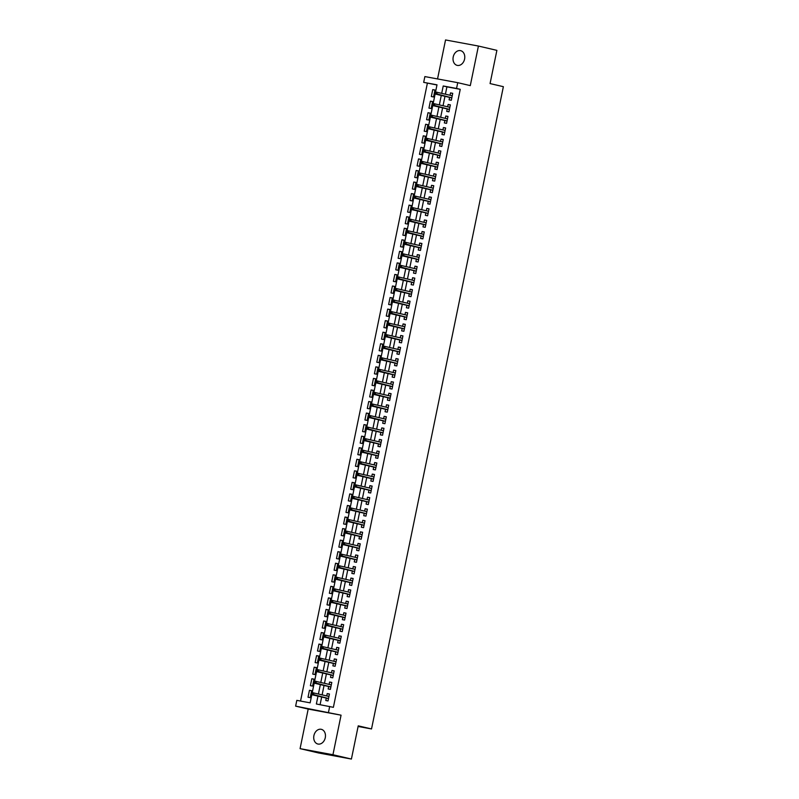 <?xml version="1.0" encoding="UTF-8"?>
<svg xmlns="http://www.w3.org/2000/svg" width="799" height="799" viewBox="0 0 799 799"><rect width="100%" height="100%" fill="white"/><g stroke="black" fill="none" stroke-linecap="round" stroke-linejoin="round"><path stroke-width="1.2" d="M453.213 56.959A7.551 5.783 -76.8 0 0 457.178 65.368A7.551 5.783 -76.8 0 0 464.589 59.066A7.551 5.783 -76.8 0 0 460.614 50.667A7.551 5.783 -76.8 0 0 453.213 56.959M313.907 735.619A7.551 5.783 -76.8 0 0 317.872 744.019A7.551 5.783 -76.8 0 0 325.273 737.727A7.551 5.783 -76.8 0 0 321.308 729.317A7.551 5.783 -76.8 0 0 313.907 735.619M436.973 84.994L423.68 82.357L424.868 76.584L457.737 82.677L456.549 88.449L443.225 85.982L441.717 93.303M358.102 726.461L371.525 728.948L503.37 86.682L490.067 83.575L496.888 50.357L478.421 46.042L445.542 39.95L437.542 78.931M371.525 728.948L358.232 725.842L351.41 759.05L318.541 752.958L300.074 748.643L332.943 754.735L341.063 715.175L295.63 706.136L296.819 700.363L310.142 702.84L311.83 694.631M341.063 715.175L308.194 709.073L300.074 748.643M308.194 709.073L295.63 706.136M427.375 83.216L300.544 701.053M351.41 759.05L332.943 754.735M449.597 97.398L449.088 99.835L451.315 100.255L452.733 93.323L450.516 92.904L450.037 95.241M447.22 108.954L446.721 111.391L448.938 111.8L450.366 104.869L448.139 104.459L447.66 106.796M444.853 120.499L444.354 122.936L446.571 123.356L447.989 116.424L445.772 116.015L445.293 118.352M442.476 132.055L441.977 134.492L444.204 134.901L445.622 127.97L443.405 127.56L442.926 129.897M440.109 143.6L439.61 146.047L441.827 146.457L443.255 139.525L441.028 139.116L440.549 141.453M437.732 155.156L437.233 157.593L439.46 158.012L440.878 151.081L438.661 150.661L438.182 152.999M435.365 166.711L434.866 169.148L437.083 169.558L438.511 162.626L436.284 162.217L435.805 164.554M432.998 178.257L432.489 180.694L434.716 181.113L436.134 174.182L433.917 173.773L433.438 176.11M430.621 189.812L430.122 192.249L432.339 192.659L433.767 185.728L431.55 185.318L431.061 187.655M428.254 201.358L427.755 203.805L429.972 204.214L431.4 197.283L429.173 196.874L428.693 199.211M425.877 212.914L425.378 215.35L427.605 215.77L429.023 208.839L426.806 208.419L426.326 210.756M423.51 224.469L423.011 226.906L425.228 227.316L426.656 220.384L424.429 219.975L423.949 222.312M421.143 236.015L420.634 238.452L422.861 238.871L424.279 231.94L422.062 231.53L421.582 233.867M418.766 247.57L418.267 250.007L420.484 250.417L421.912 243.485L419.685 243.076L419.205 245.413M416.399 259.116L415.899 261.563L418.117 261.972L419.535 255.041L417.318 254.631L416.838 256.968M414.022 270.671L413.522 273.108L415.75 273.528L417.168 266.596L414.951 266.177L414.471 268.514M411.655 282.227L411.155 284.664L413.373 285.073L414.801 278.142L412.574 277.732L412.094 280.069M409.278 293.772L408.778 296.219L411.006 296.629L412.424 289.697L410.207 289.288L409.727 291.625M406.911 305.328L406.411 307.765L408.629 308.174L410.057 301.243L407.83 300.833L407.35 303.171M404.544 316.873L404.044 319.32L406.262 319.73L407.68 312.799L405.463 312.389L404.983 314.726M402.167 328.429L401.667 330.866L403.885 331.285L405.313 324.354L403.096 323.935L402.606 326.272M399.8 339.984L399.3 342.421L401.517 342.831L402.946 335.9L400.718 335.49L400.239 337.827M397.423 351.53L396.923 353.977L399.15 354.386L400.569 347.455L398.351 347.046L397.872 349.383M395.056 363.086L394.556 365.523L396.773 365.932L398.202 359.001L395.974 358.591L395.495 360.928M392.689 374.631L392.179 377.078L394.406 377.488L395.825 370.556L393.607 370.147L393.128 372.484M390.312 386.187L389.812 388.624L392.029 389.043L393.458 382.112L391.23 381.692L390.751 384.029M387.944 397.742L387.445 400.179L389.662 400.589L391.081 393.657L388.863 393.248L388.384 395.585M385.567 409.288L385.068 411.735L387.295 412.144L388.714 405.213L386.496 404.803L386.017 407.14M383.2 420.843L382.701 423.28L384.918 423.69L386.346 416.758L384.119 416.349L383.64 418.686M380.823 432.389L380.324 434.836L382.551 435.245L383.969 428.314L381.752 427.904L381.273 430.242M378.456 443.944L377.957 446.381L380.174 446.801L381.602 439.869L379.375 439.45L378.896 441.787M376.089 455.5L375.59 457.937L377.807 458.346L379.225 451.415L377.008 451.006L376.529 453.343M373.712 467.045L373.213 469.492L375.43 469.902L376.858 462.971L374.641 462.561L374.152 464.898M371.345 478.601L370.846 481.038L373.063 481.447L374.491 474.516L372.264 474.107L371.785 476.444M368.968 490.147L368.469 492.593L370.696 493.003L372.114 486.072L369.897 485.662L369.418 487.999M366.601 501.702L366.102 504.139L368.319 504.559L369.747 497.627L367.52 497.208L367.041 499.545M364.234 513.258L363.725 515.695L365.952 516.104L367.37 509.173L365.153 508.763L364.674 511.1M361.857 524.803L361.358 527.25L363.575 527.66L365.003 520.728L362.776 520.319L362.297 522.656M359.49 536.359L358.991 538.796L361.208 539.205L362.626 532.274L360.409 531.864L359.93 534.201M357.113 547.904L356.614 550.351L358.841 550.761L360.259 543.829L358.042 543.42L357.562 545.757M354.746 559.46L354.247 561.897L356.464 562.316L357.892 555.385L355.665 554.965L355.185 557.303M352.369 571.015L351.87 573.452L354.097 573.862L355.515 566.93L353.298 566.521L352.818 568.858M350.002 582.561L349.503 585.008L351.72 585.417L353.148 578.486L350.921 578.077L350.441 580.414M347.635 594.116L347.136 596.553L349.353 596.963L350.771 590.032L348.554 589.622L348.074 591.959M345.258 605.662L344.759 608.109L346.976 608.518L348.404 601.587L346.187 601.178L345.697 603.515M342.891 617.218L342.391 619.654L344.609 620.074L346.037 613.143L343.81 612.723L343.33 615.06M340.514 628.773L340.014 631.21L342.242 631.619L343.66 624.688L341.443 624.279L340.963 626.616M338.147 640.319L337.647 642.766L339.865 643.175L341.293 636.244L339.066 635.834L338.586 638.171M335.78 651.874L335.27 654.311L337.498 654.721L338.916 647.789L336.699 647.38L336.219 649.717M333.403 663.42L332.903 665.867L335.121 666.276L336.549 659.345L334.322 658.935L333.842 661.272M331.036 674.975L330.536 677.412L332.754 677.832L334.172 670.9L331.955 670.481L331.475 672.818M328.659 686.531L328.159 688.968L330.387 689.377L331.805 682.446L329.588 682.036L329.108 684.373M311.64 690.805L309.443 690.296L308.024 697.227L310.242 697.637L311.67 690.706L309.443 690.296M314.017 679.26L311.82 678.741L310.392 685.672L312.609 686.081L314.037 679.15L311.82 678.741M316.384 667.704L314.187 667.185L312.769 674.116L314.986 674.536L316.404 667.604L314.187 667.185M318.761 656.149L316.554 655.639L315.136 662.571L317.353 662.98L318.781 656.049L316.554 655.639M321.128 644.603L318.931 644.084L317.503 651.015L319.73 651.425L321.148 644.493L318.931 644.084M323.495 633.048L321.298 632.538L319.88 639.47L322.097 639.879L323.525 632.948L321.298 632.538M325.872 621.492L323.675 620.983L322.247 627.914L324.474 628.324L325.892 621.392L323.675 620.983M328.239 609.947L326.042 609.427L324.624 616.359L326.841 616.778L328.259 609.847L326.042 609.427M330.616 598.391L328.409 597.882L326.991 604.813L329.208 605.223L330.636 598.291L328.409 597.882M332.983 586.846L330.786 586.326L329.358 593.258L331.585 593.667L333.003 586.736L330.786 586.326M335.36 575.29L333.153 574.781L331.735 581.712L333.952 582.121L335.38 575.19L333.153 574.781M337.727 563.734L335.53 563.225L334.102 570.156L336.329 570.566L337.747 563.635L335.53 563.225M340.094 552.189L337.897 551.67L336.479 558.601L338.696 559.02L340.124 552.089L337.897 551.67M342.471 540.633L340.274 540.124L338.846 547.055L341.063 547.465L342.491 540.533L340.274 540.124M344.838 529.088L342.641 528.568L341.223 535.5L343.44 535.909L344.858 528.978L342.641 528.568M347.215 517.532L345.008 517.023L343.59 523.954L345.807 524.364L347.235 517.432L345.008 517.023M349.582 505.977L347.385 505.467L345.957 512.399L348.184 512.808L349.602 505.877L347.385 505.467M351.95 494.431L349.752 493.912L348.334 500.843L350.551 501.263L351.979 494.331L349.752 493.912M354.327 482.876L352.129 482.366L350.701 489.298L352.928 489.707L354.347 482.776L352.129 482.366M356.694 471.33L354.496 470.811L353.078 477.742L355.295 478.152L356.714 471.22L354.496 470.811M359.071 459.775L356.863 459.265L355.445 466.197L357.662 466.606L359.091 459.675L356.863 459.265M361.438 448.219L359.24 447.71L357.812 454.641L360.039 455.05L361.458 448.119L359.24 447.71M363.815 436.673L361.607 436.154L360.189 443.085L362.406 443.505L363.835 436.574L361.607 436.154M366.182 425.118L363.984 424.609L362.556 431.54L364.783 431.949L366.202 425.018L363.984 424.609M368.549 413.572L366.351 413.053L364.933 419.984L367.15 420.394L368.579 413.463L366.351 413.053M370.926 402.017L368.729 401.507L367.3 408.439L369.518 408.848L370.946 401.917L368.729 401.507M373.293 390.461L371.096 389.952L369.667 396.883L371.895 397.293L373.313 390.361L371.096 389.952M375.67 378.916L373.463 378.396L372.044 385.328L374.262 385.747L375.69 378.816L373.463 378.396M378.037 367.36L375.84 366.851L374.411 373.782L376.639 374.192L378.057 367.26L375.84 366.851M380.404 355.815L378.207 355.295L376.788 362.227L379.006 362.636L380.434 355.705L378.207 355.295M382.781 344.259L380.584 343.75L379.155 350.681L381.383 351.091L382.801 344.159L380.584 343.75M385.148 332.704L382.951 332.194L381.532 339.126L383.75 339.535L385.168 332.604L382.951 332.194M387.525 321.158L385.318 320.639L383.9 327.57L386.117 327.989L387.545 321.058L385.318 320.639M389.892 309.603L387.695 309.093L386.267 316.024L388.494 316.434L389.912 309.503L387.695 309.093M392.269 298.057L390.062 297.538L388.644 304.469L390.861 304.878L392.289 297.947L390.062 297.538M394.636 286.501L392.439 285.992L391.011 292.923L393.238 293.333L394.656 286.402L392.439 285.992M397.003 274.946L394.806 274.437L393.388 281.368L395.605 281.777L397.023 274.846L394.806 274.437M399.38 263.4L397.183 262.881L395.755 269.812L397.972 270.232L399.4 263.3L397.183 262.881M401.747 251.845L399.55 251.335L398.122 258.267L400.349 258.676L401.767 251.745L399.55 251.335M404.124 240.299L401.917 239.78L400.499 246.711L402.716 247.121L404.144 240.189L401.917 239.78M406.491 228.744L404.294 228.234L402.866 235.166L405.093 235.575L406.511 228.644L404.294 228.234M408.858 217.188L406.661 216.679L405.243 223.61L407.46 224.02L408.888 217.088L406.661 216.679M411.235 205.643L409.038 205.123L407.61 212.055L409.837 212.474L411.255 205.543L409.038 205.123M413.602 194.087L411.405 193.578L409.987 200.509L412.204 200.919L413.622 193.987L411.405 193.578M415.979 182.542L413.772 182.022L412.354 188.954L414.571 189.363L415.999 182.432L413.772 182.022M418.346 170.986L416.149 170.477L414.721 177.408L416.948 177.817L418.366 170.886L416.149 170.477M420.723 159.43L418.516 158.921L417.098 165.852L419.315 166.262L420.743 159.331L418.516 158.921M423.09 147.885L420.893 147.366L419.465 154.297L421.692 154.716L423.11 147.785L420.893 147.366M425.458 136.329L423.26 135.82L421.842 142.751L424.059 143.161L425.477 136.23L423.26 135.82M427.835 124.784L425.637 124.264L424.209 131.196L426.426 131.605L427.855 124.674L425.637 124.264M430.202 113.228L428.004 112.719L426.576 119.65L428.803 120.06L430.222 113.128L428.004 112.719M432.579 101.673L430.371 101.163L428.953 108.095L431.17 108.504L432.599 101.573L430.371 101.163M433.547 96.959L434.966 90.027L432.748 89.608L431.32 96.539L433.547 96.959M317.972 696.139L316.364 703.989L333.383 707.325L460.244 89.318L446.921 86.841L445.413 94.162M444.973 96.319L443.046 105.718M442.606 107.865L440.668 117.273M440.229 119.421L438.301 128.819M437.862 130.976L435.934 140.374M435.485 142.522L433.557 151.92M433.118 154.077L431.19 163.475M430.741 165.623L428.813 175.031M428.374 177.178L426.446 186.576M426.007 188.734L424.069 198.132M423.63 200.279L421.702 209.678M421.263 211.835L419.335 221.233M418.886 223.38L416.958 232.789M416.519 234.936L414.591 244.334M414.152 246.492L412.214 255.89M411.775 258.037L409.847 267.435M409.408 269.593L407.48 278.991M407.031 281.148L405.103 290.546M404.664 292.694L402.736 302.092M402.287 304.249L400.359 313.647M399.919 315.795L397.992 325.193M397.552 327.35L395.615 336.749M395.175 338.906L393.248 348.304M392.808 350.451L390.881 359.85M390.431 362.007L388.504 371.405M388.064 373.552L386.137 382.951M385.697 385.108L383.76 394.506M383.32 396.664L381.393 406.062M380.953 408.209L379.026 417.607M378.576 419.765L376.649 429.163M376.209 431.31L374.282 440.708M373.832 442.866L371.905 452.264M371.465 454.421L369.538 463.82M369.098 465.967L367.16 475.365M366.721 477.522L364.793 486.921M364.354 489.068L362.426 498.466M361.977 500.623L360.049 510.022M359.61 512.179L357.682 521.577M357.243 523.725L355.305 533.123M354.866 535.28L352.938 544.678M352.499 546.826L350.571 556.224M350.122 558.381L348.194 567.779M347.755 569.937L345.827 579.335M345.378 581.482L343.45 590.88M343.011 593.038L341.083 602.436M340.644 604.583L338.706 613.982M338.267 616.139L336.339 625.537M335.9 627.694L333.972 637.093M333.523 639.24L331.595 648.638M331.156 650.795L329.228 660.194M328.788 662.341L326.851 671.739M326.411 673.897L324.484 683.295M324.044 685.452L322.117 694.85M321.667 696.998L320.089 704.678M326.292 698.076L325.792 700.523L328.009 700.933L329.438 694.001L327.21 693.592L326.731 695.929M457.737 82.677L470.291 85.613L478.421 46.042M460.244 89.318L456.549 88.449M329.687 706.456L328.509 712.239M435.535 91.995L437.003 84.824L423.68 82.357M312.229 692.673L314.197 683.085M314.606 681.128L316.574 671.53M316.973 669.572L318.941 659.974M319.34 658.026L321.318 648.428M321.717 646.471L323.685 636.873M324.084 634.915L326.052 625.327M326.461 623.37L328.429 613.772M328.828 611.814L330.796 602.216M331.205 600.269L333.173 590.671M333.573 588.713L335.54 579.115M335.94 577.158L337.917 567.57M338.317 565.612L340.284 556.014M340.684 554.057L342.651 544.459M343.061 542.511L345.028 532.913M345.428 530.955L347.395 521.357M347.795 519.4L349.772 509.812M350.172 507.854L352.139 498.256M352.539 496.299L354.506 486.701M354.916 484.753L356.883 475.155M357.283 473.198L359.25 463.6M359.65 461.642L361.627 452.054M362.027 450.097L363.994 440.499M364.394 438.541L366.371 428.943M366.771 426.996L368.738 417.398M369.138 415.44L371.106 405.842M371.515 403.885L373.483 394.297M373.882 392.339L375.85 382.741M376.249 380.783L378.227 371.185M378.626 369.238L380.594 359.64M380.993 357.682L382.961 348.084M383.37 346.127L385.338 336.539M385.737 334.581L387.705 324.983M388.104 323.026L390.082 313.428M390.481 311.48L392.449 301.882M392.848 299.925L394.826 290.327M395.225 288.369L397.193 278.781M397.592 276.824L399.56 267.226M399.969 265.268L401.937 255.67M402.336 253.722L404.304 244.124M404.703 242.167L406.681 232.569M407.081 230.611L409.048 221.023M409.448 219.066L411.415 209.468M411.825 207.51L413.792 197.912M414.192 195.965L416.159 186.367M416.559 184.409L418.536 174.811M418.936 172.854L420.903 163.266M421.303 161.308L423.28 151.71M423.68 149.753L425.647 140.155M426.047 138.207L428.014 128.609M428.424 126.651L430.391 117.053M430.791 115.096L432.758 105.508M433.158 103.55L435.135 93.952M441.278 95.451L439.35 104.859M438.911 107.006L436.983 116.404M436.534 118.562L434.606 127.96M434.167 130.107L432.239 139.505M431.79 141.663L429.862 151.061M429.423 153.208L427.495 162.616M427.056 164.764L425.118 174.162M424.678 176.319L422.751 185.718M422.311 187.865L420.384 197.263M419.934 199.42L418.007 208.819M417.567 210.966L415.64 220.374M415.2 222.522L413.263 231.92M412.823 234.077L410.896 243.475M410.456 245.623L408.529 255.021M408.079 257.178L406.152 266.576M405.712 268.724L403.785 278.132M403.335 280.279L401.408 289.677M400.968 291.835L399.041 301.233M398.601 303.38L396.664 312.779M396.224 314.936L394.297 324.334M393.857 326.481L391.929 335.89M391.48 338.037L389.552 347.435M389.113 349.592L387.185 358.991M386.746 361.138L384.808 370.536M384.369 372.694L382.441 382.092M382.002 384.249L380.074 393.647M379.625 395.795L377.697 405.193M377.258 407.35L375.33 416.748M374.881 418.896L372.953 428.294M372.514 430.451L370.586 439.849M370.147 442.007L368.209 451.405M367.77 453.552L365.842 462.951M365.403 465.108L363.475 474.506M363.026 476.653L361.098 486.052M360.659 488.209L358.731 497.607M358.292 499.765L356.354 509.163M355.915 511.31L353.987 520.708M353.548 522.866L351.62 532.264M351.17 534.411L349.243 543.809M348.803 545.967L346.876 555.365M346.426 557.522L344.499 566.92M344.059 569.068L342.132 578.466M341.692 580.623L339.755 590.022M339.315 592.169L337.388 601.567M336.948 603.724L335.021 613.123M334.571 615.28L332.644 624.678M332.204 626.825L330.277 636.224M329.837 638.381L327.9 647.779M327.46 649.927L325.533 659.325M325.093 661.482L323.166 670.88M322.716 673.038L320.789 682.436M320.349 684.583L318.421 693.981M446.921 86.841L443.225 85.982M329.418 694.101L327.21 693.592M434.946 90.127L432.748 89.608M331.785 682.546L329.588 682.036M334.152 671L331.955 670.481M336.529 659.445L334.322 658.935M338.896 647.899L336.699 647.38M341.273 636.344L339.066 635.834M343.64 624.788L341.443 624.279M346.007 613.242L343.81 612.723M348.384 601.687L346.187 601.178M350.751 590.141L348.554 589.622M353.128 578.586L350.921 578.077M355.495 567.03L353.298 566.521M357.862 555.485L355.665 554.965M360.239 543.929L358.042 543.42M362.606 532.384L360.409 531.864M364.983 520.828L362.776 520.319M367.35 509.273L365.153 508.763M369.727 497.727L367.52 497.208M372.094 486.172L369.897 485.662M374.461 474.626L372.264 474.107M376.838 463.07L374.641 462.561M379.205 451.515L377.008 451.006M381.582 439.969L379.375 439.45M383.949 428.414L381.752 427.904M386.317 416.868L384.119 416.349M388.694 405.313L386.496 404.803M391.061 393.757L388.863 393.248M393.438 382.212L391.23 381.692M395.805 370.656L393.607 370.147M398.182 359.111L395.974 358.591M400.549 347.555L398.351 347.046M402.916 335.999L400.718 335.49M405.293 324.454L403.096 323.935M407.66 312.898L405.463 312.389M410.037 301.353L407.83 300.833M412.404 289.797L410.207 289.288M414.771 278.242L412.574 277.732M417.148 266.696L414.951 266.177M419.515 255.141L417.318 254.631M421.892 243.595L419.685 243.076M424.259 232.04L422.062 231.53M426.636 220.484L424.429 219.975M429.003 208.939L426.806 208.419M431.37 197.383L429.173 196.874M433.747 185.837L431.55 185.318M436.114 174.282L433.917 173.773M438.491 162.726L436.284 162.217M440.858 151.181L438.661 150.661M443.225 139.625L441.028 139.116M445.602 128.08L443.405 127.56M447.969 116.524L445.772 116.015M450.346 104.969L448.139 104.459M452.713 93.423L450.516 92.904M311.62 692.943L311.39 694.091L312.279 694.261L312.509 693.103L311.62 692.943L312.319 692.633L328.928 696.438M312.509 693.103L313.927 692.933L313.498 695.01L311.9 694.721L328.489 698.596M312.279 694.261L328.509 698.516M311.39 694.091L311.9 694.721M313.997 681.387L313.757 682.546L314.646 682.706L314.886 681.557L313.997 681.387L314.696 681.088L331.305 684.893M314.886 681.557L316.294 681.377L315.865 683.465L314.267 683.165L330.866 687.04M314.646 682.706L330.876 686.97M313.757 682.546L314.267 683.165M316.364 669.842L316.134 670.99L317.013 671.16L317.253 670.001L316.364 669.842L317.063 669.532L333.672 673.337M317.253 670.001L318.661 669.832L318.242 671.909L316.644 671.609L333.233 675.495M317.013 671.16L333.253 675.415M316.134 670.99L316.644 671.609M318.741 658.286L318.501 659.445L319.39 659.604L319.63 658.446L318.741 658.286L319.44 657.986L336.049 661.782M319.63 658.446L321.038 658.276L320.609 660.354L319.011 660.064L335.6 663.939M319.39 659.604L335.62 663.869M318.501 659.445L319.011 660.064M321.108 646.731L320.868 647.889L321.757 648.049L321.997 646.9L321.108 646.731L321.807 646.431L338.416 650.236M321.997 646.9L323.405 646.731L322.986 648.808L321.378 648.508L337.977 652.384M321.757 648.049L337.987 652.314M320.868 647.889L321.378 648.508M323.475 635.185L323.245 636.334L324.134 636.503L324.364 635.345L323.475 635.185L324.184 634.875L340.793 638.681M324.364 635.345L325.782 635.175L325.353 637.252L323.755 636.963L340.344 640.838M324.134 636.503L340.364 640.758M323.245 636.334L323.755 636.963M325.852 623.629L325.612 624.788L326.501 624.948L326.741 623.799L325.852 623.629L326.551 623.33L343.161 627.135M326.741 623.799L328.149 623.62L327.72 625.707L326.122 625.407L342.721 629.282M326.501 624.948L342.731 629.212M325.612 624.788L326.122 625.407M328.219 612.084L327.989 613.233L328.878 613.402L329.108 612.244L328.219 612.084L328.918 611.774L345.528 615.58M329.108 612.244L330.526 612.074L330.097 614.151L328.499 613.852L345.088 617.737M328.878 613.402L345.108 617.657M327.989 613.233L328.499 613.852M330.596 600.528L330.357 601.687L331.245 601.847L331.485 600.688L330.596 600.528L331.295 600.229L347.905 604.024M331.485 600.688L332.893 600.518L332.464 602.596L330.866 602.306L347.465 606.181M331.245 601.847L347.475 606.111M330.357 601.687L330.866 602.306M332.963 588.973L332.724 590.131L333.612 590.291L333.852 589.143L332.963 588.973L333.662 588.673L350.272 592.478M333.852 589.143L335.26 588.973L334.841 591.05L333.243 590.751L349.832 594.626M333.612 590.291L349.842 594.556M332.724 590.131L333.243 590.751M335.34 577.427L335.101 578.576L335.989 578.746L336.229 577.587L335.34 577.427L336.039 577.118L352.649 580.923M336.229 577.587L337.637 577.417L337.208 579.495L335.61 579.205L352.199 583.08M335.989 578.746L352.219 583M335.101 578.576L335.61 579.205M337.707 565.872L337.468 567.03L338.357 567.19L338.596 566.042L337.707 565.872L338.406 565.572L355.016 569.377M338.596 566.042L340.004 565.862L339.575 567.949L337.977 567.65L354.576 571.525M338.357 567.19L354.586 571.455M337.468 567.03L337.977 567.65M340.074 554.326L339.845 555.475L340.734 555.645L340.963 554.486L340.074 554.326L340.774 554.017L357.383 557.822M340.963 554.486L342.381 554.316L341.952 556.394L340.354 556.094L356.943 559.969M340.734 555.645L356.963 559.899M339.845 555.475L340.354 556.094M342.451 542.771L342.212 543.929L343.101 544.089L343.34 542.93L342.451 542.771L343.151 542.471L359.76 546.266M343.34 542.93L344.749 542.761L344.319 544.838L342.721 544.548L359.32 548.424M343.101 544.089L359.33 548.354M342.212 543.929L342.721 544.548M344.818 531.215L344.589 532.374L345.468 532.534L345.707 531.385L344.818 531.215L345.518 530.916L362.127 534.721M345.707 531.385L347.116 531.215L346.696 533.293L345.098 532.993L361.687 536.868M345.468 532.534L361.707 536.798M344.589 532.374L345.098 532.993M347.195 519.67L346.956 520.818L347.845 520.988L348.084 519.829L347.195 519.67L347.895 519.36L364.504 523.165M348.084 519.829L349.493 519.66L349.063 521.737L347.465 521.447L364.054 525.323M347.845 520.988L364.074 525.243M346.956 520.818L347.465 521.447M349.562 508.114L349.323 509.273L350.212 509.432L350.451 508.284L349.562 508.114L350.262 507.814L366.871 511.62M350.451 508.284L351.86 508.104L351.44 510.191L349.832 509.892L366.431 513.767M350.212 509.432L366.441 513.697M349.323 509.273L349.832 509.892M351.93 496.569L351.7 497.717L352.589 497.887L352.818 496.728L351.93 496.569L352.639 496.259L369.248 500.064M352.818 496.728L354.237 496.559L353.807 498.636L352.209 498.336L368.798 502.211M352.589 497.887L368.818 502.142M351.7 497.717L352.209 498.336M354.307 485.013L354.067 486.172L354.956 486.331L355.195 485.173L354.307 485.013L355.006 484.713L371.615 488.509M355.195 485.173L356.604 485.003L356.174 487.08L354.576 486.791L371.175 490.666M354.956 486.331L371.185 490.596M354.067 486.172L354.576 486.791M356.674 473.457L356.444 474.616L357.333 474.776L357.562 473.627L356.674 473.457L357.373 473.158L373.982 476.963M357.562 473.627L358.981 473.457L358.551 475.535L356.953 475.235L373.542 479.11M357.333 474.776L373.562 479.04M356.444 474.616L356.953 475.235M359.051 461.912L358.811 463.06L359.7 463.23L359.94 462.072L359.051 461.912L359.75 461.602L376.359 465.408M359.94 462.072L361.348 461.902L360.918 463.979L359.32 463.68L375.92 467.565M359.7 463.23L375.929 467.485M358.811 463.06L359.32 463.68M361.418 450.356L361.178 451.515L362.067 451.675L362.307 450.526L361.418 450.356L362.117 450.057L378.726 453.862M362.307 450.526L363.715 450.346L363.295 452.434L361.687 452.134L378.287 456.009M362.067 451.675L378.297 455.939M361.178 451.515L361.687 452.134M363.795 438.811L363.555 439.959L364.444 440.129L364.684 438.971L363.795 438.811L364.494 438.501L381.103 442.306M364.684 438.971L366.092 438.801L365.662 440.878L364.064 440.579L380.654 444.454M364.444 440.129L380.674 444.384M363.555 439.959L364.064 440.579M366.162 427.255L365.922 428.414L366.811 428.574L367.051 427.415L366.162 427.255L366.861 426.956L383.47 430.751M367.051 427.415L368.459 427.245L368.029 429.323L366.431 429.033L383.031 432.908M366.811 428.574L383.041 432.838M365.922 428.414L366.431 429.033M368.529 415.7L368.299 416.858L369.188 417.018L369.418 415.87L368.529 415.7L369.228 415.4L385.837 419.205M369.418 415.87L370.836 415.7L370.406 417.777L368.808 417.478L385.398 421.353M369.188 417.018L385.418 421.283M368.299 416.858L368.808 417.478M370.906 404.154L370.666 405.303L371.555 405.473L371.795 404.314L370.906 404.154L371.605 403.845L388.214 407.65M371.795 404.314L373.203 404.144L372.773 406.222L371.175 405.922L387.775 409.807M371.555 405.473L387.785 409.727M370.666 405.303L371.175 405.922M373.273 392.599L373.033 393.757L373.922 393.917L374.162 392.768L373.273 392.599L373.972 392.299L390.581 396.104M374.162 392.768L375.57 392.589L375.15 394.676L373.552 394.376L390.142 398.252M373.922 393.917L390.162 398.182M373.033 393.757L373.552 394.376M375.65 381.043L375.41 382.202L376.299 382.371L376.539 381.213L375.65 381.043L376.349 380.743L392.958 384.549M376.539 381.213L377.947 381.043L377.518 383.121L375.92 382.821L392.509 386.696M376.299 382.371L392.529 386.626M375.41 382.202L375.92 382.821M378.017 369.498L377.777 370.656L378.666 370.816L378.906 369.657L378.017 369.498L378.716 369.188L395.325 372.993M378.906 369.657L380.314 369.488L379.895 371.565L378.287 371.275L394.886 375.15M378.666 370.816L394.896 375.081M377.777 370.656L378.287 371.275M380.384 357.942L380.154 359.101L381.043 359.26L381.273 358.112L380.384 357.942L381.093 357.642L397.702 361.448M381.273 358.112L382.691 357.942L382.262 360.019L380.664 359.72L397.253 363.595M381.043 359.26L397.273 363.525M380.154 359.101L380.664 359.72M382.761 346.396L382.521 347.545L383.41 347.715L383.65 346.556L382.761 346.396L383.46 346.087L400.069 349.892M383.65 346.556L385.058 346.386L384.629 348.464L383.031 348.164L399.63 352.049M383.41 347.715L399.64 351.969M382.521 347.545L383.031 348.164M385.128 334.841L384.898 335.999L385.787 336.159L386.017 335.011L385.128 334.841L385.827 334.541L402.436 338.347M386.017 335.011L387.435 334.831L387.006 336.918L385.408 336.619L401.997 340.494M385.787 336.159L402.017 340.424M384.898 335.999L385.408 336.619M387.505 323.285L387.265 324.444L388.154 324.614L388.394 323.455L387.505 323.285L388.204 322.986L404.813 326.791M388.394 323.455L389.802 323.285L389.373 325.363L387.775 325.063L404.374 328.938M388.154 324.614L404.384 328.868M387.265 324.444L387.775 325.063M389.872 311.74L389.632 312.898L390.521 313.058L390.761 311.9L389.872 311.74L390.571 311.43L407.18 315.235M390.761 311.9L392.169 311.73L391.75 313.807L390.142 313.518L406.741 317.393M390.521 313.058L406.751 317.313M389.632 312.898L390.142 313.518M392.249 300.184L392.009 301.343L392.898 301.503L393.138 300.354L392.249 300.184L392.948 299.885L409.557 303.69M393.138 300.354L394.546 300.184L394.117 302.262L392.519 301.962L409.108 305.837M392.898 301.503L409.128 305.767M392.009 301.343L392.519 301.962M394.616 288.639L394.376 289.787L395.265 289.957L395.505 288.799L394.616 288.639L395.315 288.329L411.924 292.134M395.505 288.799L396.913 288.629L396.484 290.706L394.886 290.407L411.485 294.292M395.265 289.957L411.495 294.212M394.376 289.787L394.886 290.407M396.983 277.083L396.753 278.242L397.642 278.402L397.872 277.253L396.983 277.083L397.682 276.784L414.291 280.589M397.872 277.253L399.29 277.073L398.861 279.161L397.263 278.861L413.852 282.736M397.642 278.402L413.872 282.666M396.753 278.242L397.263 278.861M399.36 265.528L399.12 266.686L400.009 266.856L400.249 265.697L399.36 265.528L400.059 265.228L416.669 269.033M400.249 265.697L401.657 265.528L401.228 267.605L399.63 267.305L416.229 271.181M400.009 266.856L416.239 271.111M399.12 266.686L399.63 267.305M401.727 253.982L401.488 255.141L402.376 255.3L402.616 254.142L401.727 253.982L402.426 253.673L419.036 257.478M402.616 254.142L404.024 253.972L403.605 256.05L402.007 255.76L418.596 259.635M402.376 255.3L418.616 259.555M401.488 255.141L402.007 255.76M404.104 242.427L403.865 243.585L404.753 243.745L404.993 242.596L404.104 242.427L404.803 242.127L421.413 245.932M404.993 242.596L406.401 242.427L405.972 244.504L404.374 244.204L420.963 248.08M404.753 243.745L420.983 248.01M403.865 243.585L404.374 244.204M406.471 230.881L406.232 232.03L407.12 232.199L407.36 231.041L406.471 230.881L407.17 230.571L423.78 234.377M407.36 231.041L408.768 230.871L408.349 232.948L406.741 232.649L423.34 236.534M407.12 232.199L423.35 236.454M406.232 232.03L406.741 232.649M408.838 219.326L408.609 220.484L409.497 220.644L409.727 219.495L408.838 219.326L409.547 219.026L426.157 222.821M409.727 219.495L411.145 219.316L410.716 221.403L409.118 221.103L425.707 224.978M409.497 220.644L425.727 224.909M408.609 220.484L409.118 221.103M411.215 207.77L410.976 208.929L411.865 209.098L412.104 207.94L411.215 207.77L411.914 207.47L428.524 211.276M412.104 207.94L413.512 207.77L413.083 209.847L411.485 209.548L428.084 213.423M411.865 209.098L428.094 213.353M410.976 208.929L411.485 209.548M413.582 196.224L413.353 197.383L414.242 197.543L414.471 196.384L413.582 196.224L414.281 195.915L430.891 199.72M414.471 196.384L415.889 196.214L415.46 198.292L413.862 198.002L430.451 201.877M414.242 197.543L430.471 201.797M413.353 197.383L413.862 198.002M415.959 184.669L415.72 185.827L416.609 185.987L416.848 184.839L415.959 184.669L416.659 184.369L433.268 188.174M416.848 184.839L418.257 184.669L417.827 186.746L416.229 186.447L432.828 190.322M416.609 185.987L432.838 190.252M415.72 185.827L416.229 186.447M418.326 173.123L418.087 174.272L418.976 174.442L419.215 173.283L418.326 173.123L419.026 172.814L435.635 176.619M419.215 173.283L420.624 173.113L420.204 175.191L418.596 174.891L435.195 178.776M418.976 174.442L435.205 178.696M418.087 174.272L418.596 174.891M420.703 161.568L420.464 162.726L421.353 162.886L421.592 161.738L420.703 161.568L421.403 161.268L438.012 165.063M421.592 161.738L423.001 161.558L422.571 163.645L420.973 163.346L437.562 167.221M421.353 162.886L437.582 167.151M420.464 162.726L420.973 163.346M423.071 150.012L422.831 151.171L423.72 151.341L423.959 150.182L423.071 150.012L423.77 149.713L440.379 153.518M423.959 150.182L425.368 150.012L424.938 152.09L423.34 151.79L439.939 155.665M423.72 151.341L439.949 155.595M422.831 151.171L423.34 151.79M425.438 138.467L425.208 139.625L426.097 139.785L426.326 138.627L425.438 138.467L426.137 138.157L442.746 141.962M426.326 138.627L427.745 138.457L427.315 140.534L425.717 140.244L442.306 144.12M426.097 139.785L442.326 144.04M425.208 139.625L425.717 140.244M427.815 126.911L427.575 128.07L428.464 128.23L428.703 127.081L427.815 126.911L428.514 126.612L445.123 130.417M428.703 127.081L430.112 126.911L429.682 128.989L428.084 128.689L444.683 132.564M428.464 128.23L444.693 132.494M427.575 128.07L428.084 128.689M430.182 115.366L429.942 116.514L430.831 116.684L431.07 115.525L430.182 115.366L430.881 115.056L447.49 118.861M431.07 115.525L432.479 115.356L432.059 117.433L430.461 117.133L447.05 121.019M430.831 116.684L447.07 120.939M429.942 116.514L430.461 117.133M432.559 103.81L432.319 104.969L433.208 105.128L433.448 103.98L432.559 103.81L433.258 103.51L449.867 107.306M433.448 103.98L434.856 103.8L434.426 105.887L432.828 105.588L449.418 109.463M433.208 105.128L449.438 109.393M432.319 104.969L432.828 105.588M434.926 92.255L434.686 93.413L435.575 93.583L435.815 92.424L434.926 92.255L435.625 91.955L452.234 95.76M435.815 92.424L437.223 92.255L436.803 94.332L435.195 94.032L451.795 97.907M435.575 93.583L451.805 97.838M434.686 93.413L435.195 94.032"/></g></svg>
